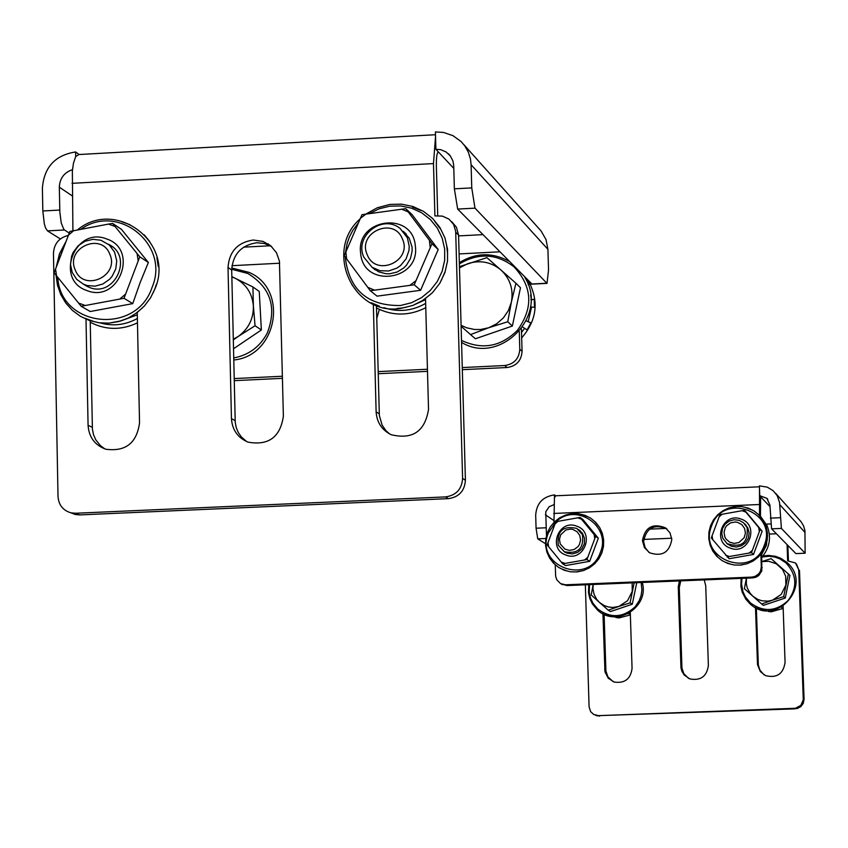 <?xml version="1.0" encoding="UTF-8"?>
<svg xmlns="http://www.w3.org/2000/svg" width="848" height="848" viewBox="0 0 848 848"><rect width="100%" height="100%" fill="white"/><g stroke="black" fill="none" stroke-linecap="round" stroke-linejoin="round"><path stroke-width="1.27" d="M253.255 240.016C237.631 242.411 229.214 251.549 228.017 267.427L231.44 418.594C232.235 429.915 237.769 437.769 248.04 442.137C268.53 445.815 280.306 437.155 283.38 416.156L279.427 261.142L276.459 252.693L270.788 245.846L262.986 241.404L253.255 240.016M246.715 441.607L241.394 436.974L238.341 432.607L236.263 427.689L235.235 422.421L231.695 270.046C232.893 254.23 241.277 245.125 256.849 242.74L264.449 243.493L271.614 246.577M531.897 283.995L457.666 209.074L454.369 188.828L453.722 165.667L452.938 160.972L450.341 155.937L446.154 152.004L440.79 149.704L435.893 149.269L435.543 136.581L433.476 163.579L434.907 215.901L442.38 216.113L448.984 219.123L453.595 224.402L455.683 231.26L462.605 478.442L465.414 480.254L458.567 235.066L455.747 232.299M435.893 149.269L438.469 152.121C436.943 152.258 436.243 157.092 436.37 166.611L437.727 215.752M72.917 230.794L72.356 171.158L73.458 163.176L75.695 156.551L75.61 151.951L79.182 154.516M75.695 156.551L78.917 154.527L435.501 134.726M435.543 136.581L435.416 131.938L443.472 132.436L452.959 135.659L461.047 141.499L464.651 145.686L468.308 152.089L470.492 159.17L471.096 164.724L547.925 249.333L548.539 270.003L547.013 283.38L531.442 284.165M72.493 169.642C64.162 172.504 59.763 178.345 59.328 187.175L59.826 212L61.247 223.013L63.897 229.564L69.186 233.052M75.61 151.951C55.12 155.163 44.054 167.215 42.4 188.097L42.824 210.972L59.763 210.06M64.384 229.988L47.499 230.879L60.346 238.945M47.499 230.879L45.58 227.995L44.329 223.925L42.824 210.972M463.93 144.732L541.13 231.027L546.027 239.592L547.925 249.333M454.369 188.828L471.753 187.896L471.096 164.724M531.24 284.027L546.822 283.232L474.986 208.152L457.666 209.074M471.753 187.896L474.986 208.152M373.332 304.209L376.12 411.799C376.809 422.346 381.823 429.978 391.14 434.695C412.541 439.868 425.007 431.42 428.526 409.34L425.526 298.634M86.008 319.177L88.075 425.325C88.934 437.208 94.838 445.179 105.788 449.217C125.515 451.878 136.761 443.101 139.538 422.908L137.259 312.509M68.179 235.447C58.957 237.822 54.049 243.811 53.456 253.393L58.014 496.536C58.682 505.005 62.996 510.432 70.946 512.839L75.483 513.252L79.754 514.906L75.239 514.492L70.988 512.849L75.239 514.492M465.414 480.254C464.651 490.981 458.991 497.108 448.412 498.645L445.539 496.907L75.483 513.252M445.539 496.907C456.15 495.37 461.842 489.211 462.605 478.442M389.497 433.879L385.84 430.53L382.098 425.092L379.353 415.541L376.427 305.492M104.876 448.921L100.414 445.635L95.792 439.858L93.524 434.738L92.411 429.205L90.217 320.767M451.687 221.657L456.415 227.2L458.567 235.066M448.412 498.645L79.754 514.906M462.266 367.576L504.73 365.53C514.111 364.131 519.135 358.693 519.792 349.217L519.273 331.494M519.792 349.217L522.071 351.273L521.414 328.844M522.071 351.273C521.414 360.718 516.411 366.135 507.062 367.523L504.73 365.53M234.218 380.657L282.469 378.335M378.208 373.724L427.498 371.35M462.319 369.675L507.062 367.523M379.353 309.435L376.766 318.488M234.175 378.568L282.426 376.247M378.155 371.625L427.445 369.251M671.807 539.423L669.994 532.809L665.373 527.785C652.663 522.919 645.021 527.212 642.434 540.674L644.448 547.628L649.536 552.737C662.034 556.935 669.464 552.493 671.807 539.423M666.952 529.004L666.486 528.675C653.808 523.831 646.176 528.113 643.6 541.543L645.095 547.543L648.943 552.366M679.386 580.922L678.262 586.858L680.955 667.63L681.781 671.012L684.145 674.976L689.784 678.909C700.66 680.933 706.861 676.428 708.377 665.415L705.727 585.735L704.211 579.905M553.988 522.336L554.486 494.903L555.716 495.783M554.571 497.511L555.652 495.783L759.437 486.805M759.49 488.49L759.405 485.872L767.27 487.144L773.122 490.663L777.16 495.592L779.556 502.514L781.4 528.421L771.585 528.845L769.91 505.048L766.878 498.317L759.734 495.667L759.49 488.49L759.543 515.478M775.602 493.282L801 521.658L803.565 525.845L804.922 530.572L805.144 553.225L781.4 528.421M759.734 495.667L760.645 496.642L760.455 516.485M795.869 553.574L805.144 553.225L795.912 553.606L771.585 528.845M553.755 504.74L549.122 506.754L545.762 511.779L546.462 535.544M554.486 494.903C542.773 496.599 536.508 503.373 535.682 515.224L536.063 528.219L545.762 527.795M545.847 538.491L537.738 538.84L545.487 543.706M537.738 538.84L536.063 528.219M788.417 560.846L787.877 545.434M585.353 584.802L589.084 706.797L590.611 711.62L593.706 714.493L598.487 715.648L795.413 708.281L800.819 705.419L803.279 699.812L798.721 569.633L795.477 562.966L787.654 560.878L787.082 544.628M613.199 681.697L607.921 676.852L605.907 671.001L604.105 614.323M688.597 678.4L683.774 673.588L681.94 668.012L679.28 587.579L680.764 580.869M764.165 674.923L759.935 670.206L758.335 665.002L756.342 607.995M796.41 563.867L798.721 569.633M803.3 698.773L804.063 699.271L799.494 570.386M804.063 699.271L803.289 703.31L800.841 706.617L797.205 708.536L794.385 708.377M598.487 715.648L795.159 708.843M599.663 716.104L595.497 715.256M602.917 612.648L604.953 671.828L608.217 678.22L614.249 682.068C624.764 683.552 630.7 678.972 632.057 668.362L630.244 611.079M755.451 606.426L757.497 664.609L760.359 671.584L765.447 675.591C776.757 678.389 783.298 674.012 785.068 662.458L783.054 604.984M761.727 553.182L761.79 570.927L758.79 575.506L755.96 577.212L752.727 577.901L751.805 577.106L565.605 584.791L560.592 583.625L556.797 579.852L555.631 576.174L555.26 564.874M760.889 554.274L761.324 566.846L762.225 567.662M751.805 577.106L755.038 576.417L758.674 573.926L760.497 571.16L761.324 566.846M752.727 577.901L566.93 585.565L561.069 583.869M231.854 276.872L235.129 278.229C246.153 284.048 252.227 293.281 253.372 305.916C253.626 318.636 248.602 328.801 238.309 336.402L255.057 325.749L253.372 305.916L252.927 286.963L259.244 291.436L261.364 329.957L233.497 348.782M233.295 339.942L238.309 336.402L233.274 339.274M252.927 286.963L231.854 276.649M261.364 329.957L255.057 325.749M459.478 267.873L467.863 263.622C480.127 259.827 491.162 261.947 500.945 269.971C510.146 278.674 513.623 289.369 511.386 302.047L508.429 310.474L503.405 317.883L496.663 323.788L488.671 327.763L507.751 321.752L511.386 302.047L515.923 283.232L520.481 287.758L512.362 326.024L475.399 338.765L470.534 334.589L488.671 327.763L480.668 329.49L474.541 329.49L466.612 327.794L461.079 325.282M515.923 283.232L486.911 257.644L459.446 266.675M461.111 326.247L470.534 334.589M512.362 326.024L507.751 321.752M558.291 545.253C556.754 531.039 562.934 525.431 576.831 528.421L582.417 534.653C584.071 548.55 578.06 554.253 564.365 551.751L558.291 545.253M560.252 544.013L559.426 539.36L560.687 534.77L565.87 529.979L570.513 529.078L572.856 529.428L577 531.632L579.767 535.438L580.604 540.102L579.343 544.681L577.986 546.663L574.16 549.483L569.506 550.384L564.969 549.165L560.252 544.013M722.803 538.257L721.743 533.36L722.57 528.41L725.188 524.106L729.206 521.064L734.05 519.729L739.032 520.29L743.431 522.665L747.152 527.604C748.349 542.858 741.661 548.2 727.086 543.632L722.803 538.257M724.881 537.007L724.033 532.332L725.294 527.721L726.651 525.739L730.499 522.898L735.195 521.997L737.559 522.347L741.767 524.562L744.576 528.389L745.434 533.074L744.173 537.685L738.947 542.508L734.262 543.409L729.662 542.179L726.068 539.084L724.881 537.007M636.753 582.682L632.279 604.232L610.549 611.546L608.26 610.21L618.945 606.405L613.093 607.444L608.673 607.051L604.454 605.684L599.504 602.462L608.26 610.21M632.152 582.873L632.226 591.427L627.562 600.691L618.945 606.405L630.075 602.864L634.187 582.788M593.187 584.484L592.953 588.745L594.056 594.3L596.674 599.313L599.504 602.462L591.215 594.978L593.165 584.484M632.279 604.232L630.075 602.864M762.023 561.609L768.701 561.27L776.302 563.782L782.556 569.453L785.672 576.205L785.852 585.131L781.178 594.437L772.496 600.183L783.658 596.632L788.364 573.926L789.933 575.41L785.248 598.02L763.338 605.377L761.652 604.009L772.496 600.183L768.097 601.137L762.129 600.84L757.858 599.462L752.854 596.218L761.652 604.009M746.42 578.156L746.325 583.869L747.321 588.024L749.982 593.059L752.854 596.218L744.396 588.713L746.399 578.156M788.364 573.926L771.076 558.641L762.013 561.493M785.248 598.02L783.658 596.632M72.207 272.388L70.479 264.428L71.582 256.276L73.161 252.428L78.133 245.803L84.991 241.256L92.909 239.316L100.912 240.249L109.222 244.934L114.554 252.079L116.748 260.93L115.741 268.975L112.127 276.278L109.466 279.374L102.82 284.016L95.082 286.158L87.174 285.532L83.454 284.186L76.733 279.374L72.207 272.388M75.196 269.865C65.201 247.998 101.463 231.642 109.827 254.273C119.854 276.183 83.507 292.518 75.196 269.865M120.416 321.085L137.312 314.852M363.898 257.273C353.807 236.316 382.49 213.601 400.203 228.547L407.379 237.811L409.224 246.249L408.948 250.605L406.075 258.873L400.468 265.615L396.853 268.127L388.617 270.989L379.989 270.703L372.124 267.321L363.898 257.273M367.237 254.707C356.913 232.649 393.748 216.134 402.418 238.966C412.785 261.057 375.855 277.561 367.237 254.707M412.499 305.556L425.548 299.662M106.583 238.935C74.772 225.992 54.23 280.02 86.962 290.567C118.815 303.605 139.39 249.397 106.583 238.935M83.613 284.281L89.347 287.408C114.862 298.008 133.793 256.011 108.735 244.436M112.625 223.416L115.074 226.49L108.449 224.095L112.625 223.416L121.444 229.352L148.368 262.477L140.079 282.734L132.765 303.626L90.238 311.513L81.154 306.266L54.134 272.812L69.865 231.451L108.449 224.095M154.908 288.723L153.128 292.889M93.354 321.318L85.118 318.307M119.621 321.138L110.865 322.759M142.687 307.633L135.775 313.463M156.339 284.419L154.951 288.627M156.901 257.76L158.247 266.59M144.245 234.822L149.789 241.638M121.794 221.752L130.03 224.731M115.074 226.49L139.772 256.806L124.02 298.295L132.765 303.626M124.02 298.295L81.154 306.266M139.772 256.806L148.368 262.477M119.833 298.984L125.398 294.288M138.16 260.665L137.079 253.563M73.787 230.614L68.243 235.288M55.491 268.816L56.562 275.897M78.461 303.012L85.086 305.439M360.654 253.308C363.145 288.649 420.523 280.921 415.319 245.878C412.711 210.516 355.482 218.381 360.654 253.308M371.89 267.162L378.537 271.773L385.882 273.734L389.73 273.777L397.214 272.007L403.807 267.915L406.531 265.127L410.506 258.449L412.149 250.891L412.043 247.033L409.234 238.235L403.224 231.313M345.836 251.676L346.62 258.873L344.256 255.64L361.99 214.671L405.8 208.661L412.234 214.777L438.204 249.535L420.587 290.292L377.042 296.153L370.3 290.726L346.62 258.873M406.054 307.252L401.592 308.047M430.063 294.754L422.792 300.298M444.924 272.007L441.299 280.391M446.631 245.125L447.627 254.103M434.738 221.36L440.08 228.504M412.467 207.06L420.714 210.474M357.146 291.754L351.835 284.589M379.353 306.139L371.117 302.694M401.21 308.1L397.087 308.449M405.8 208.661L431.971 243.705L438.204 249.535M431.971 243.705L414.216 284.801L420.587 290.292M414.216 284.801L370.3 290.726M408.185 211.883L401.549 209.138M366.039 214.014L360.209 218.466M367.735 287.313L374.371 290.09M409.955 285.288L415.806 280.826M430.201 247.51L429.406 240.291M530.466 306.944L534.494 307.305L534.261 299.355L530.922 299.567M522.697 327.042L527.074 329.914L530.848 322.823L526.269 320.82M528.209 284.769L529.714 284.271L527.117 279.819M530.848 322.823L526.226 320.926M534.261 299.355L530.922 299.821M576.746 526.163C558.631 518.711 547.299 548.985 565.934 555.058C584.06 562.531 595.413 532.205 576.746 526.163M563.931 551.518L567.015 553.161L572.432 553.924L577.711 552.377L581.929 548.804L584.336 543.833L584.516 538.321L582.438 533.254L578.463 529.502M580.064 517.45L581.495 519.209L577.721 517.821L580.064 517.45L582.82 519.411L598.328 538.226L589.678 561.323L565.542 565.574L562.701 563.825L547.161 544.904L555.843 521.732L577.721 517.821M601.751 552.79L600.766 555.122M546.78 550.331L545.974 545.359M554.083 563.348L550.903 559.468M566.92 570.874L562.213 569.135M581.866 570.884L576.894 571.764M594.904 563.39L591.014 566.634M602.546 550.373L601.773 552.737M602.716 535.342L603.532 540.324M595.391 522.336L598.582 526.205M582.534 514.842L587.24 516.559M567.609 514.842L572.57 513.962M581.495 519.209L595.635 536.349L586.943 559.563L589.678 561.323M586.943 559.563L562.701 563.825M595.635 536.349L598.328 538.226M584.611 559.945L587.728 557.337M594.766 538.522L594.119 534.537M558.101 521.308L554.984 523.905M547.946 542.688L548.592 546.674M561.185 562.012L564.948 563.401M741.11 519.071C722.782 511.598 711.43 542.02 730.287 548.126C748.625 555.631 759.988 525.156 741.11 519.071M726.651 543.303L731.283 546.218L736.424 547.002L741.491 545.741L745.689 542.625L748.371 538.141L749.123 532.979L747.819 527.954L744.682 523.831M744.417 510.326L745.88 512.097L742.064 510.708L744.417 510.326L746.42 512.319L762.151 531.23L753.501 554.454L729.121 558.726L711.271 537.929L719.963 514.641L742.064 510.708M765.521 545.868L764.525 548.221M710.105 528.346L710.889 525.919M709.967 543.42L709.129 538.416M717.387 556.489L714.154 552.599M730.382 564.058L725.623 562.309M745.487 564.068L740.463 564.948M758.631 556.521L754.709 559.797M766.306 543.441L765.543 545.794M766.422 528.346L767.27 533.35M758.981 515.277L762.214 519.167M745.964 507.74L750.724 509.478M730.881 507.751L735.884 506.871M745.88 512.097L760.211 529.322L751.519 552.642L753.501 554.454M751.519 552.642L727.033 556.935M760.211 529.322L762.151 531.23M749.176 553.023L752.314 550.405M759.363 531.495L758.684 527.488M722.242 514.206L719.104 516.814M712.066 535.692L712.733 539.699M725.506 555.111L729.322 556.511M616.337 616.793L616.379 617.651L621.065 617.461L620.821 616.273M629.142 613.136L630.361 614.482M616.432 616.782L616.379 617.651M629.205 613.093L630 614.673M768.479 610.666L768.511 611.535L773.238 611.344L773.026 610.231M756.405 608.027L759.395 609.224M781.538 607.232L782.248 608.546L783.16 608.048M768.553 610.666L768.511 611.535M781.57 607.21L782.248 608.546M231.695 270.046L228.017 267.427M482.766 234.642L458.588 235.903M270.226 245.761L243.662 247.15M437.769 152.396L438.776 152.343L453.807 168.423M59.328 187.175L72.25 195.888M433.476 163.579L72.006 183.327M231.96 265.689L279.681 263.219M459.086 253.923L499.642 251.824M92.305 427.318L88.075 425.325M235.129 420.629L231.44 418.594M379.257 413.866L376.12 411.799M760.465 496.642L769.963 506.595M770.715 523.937L766.359 524.117M666.083 528.421L649.632 529.131M805.102 532.544L779.736 504.613M770.366 518.128L780.202 517.704M545.37 514.81L553.935 520.577M643.685 539.413L671.722 538.226M769.348 534.06L776.418 533.763M759.172 504.518L553.723 513.453M565.605 584.791L566.93 585.565M757.423 663.518L758.271 664.09M678.262 586.858L679.28 587.579M680.859 666.475L681.877 667.037M604.666 669.411L605.832 669.962M233.698 357.962C248.814 355.089 260.029 346.758 267.332 332.946C277.031 307.262 270.523 287.44 247.807 273.459L231.695 269.272M461.503 340.387C482.141 350.118 500.755 346.8 517.333 330.434C533.583 307.962 532.491 286.783 514.068 266.897C496.748 253.531 478.516 252.545 459.372 263.929M767.546 535.565L766.359 545.434L761.769 554.274M589.519 584.632L589.243 592.339L590.494 597.978L592.932 603.204L597.829 609.097C610.804 618.542 623.248 617.768 635.163 606.744L639.265 600.575L641.152 595.338L641.915 589.837L641.13 582.502M741.958 578.347L741.544 584.145L742.975 591.756L745.456 597.003L750.427 602.917C763.56 612.415 776.121 611.62 788.11 600.554C797.671 587.335 796.95 574.785 785.937 562.892L779.895 558.874L774.765 557.03L769.348 556.267L762.108 556.998M137.387 318.498C125.43 325.007 113.038 326.48 100.234 322.929M425.654 303.393C412.213 311.046 398.295 312.467 383.911 307.665M62.614 250.107L59.455 258.396M57.759 277.381C60.325 327.307 136.327 335.554 152.078 287.377C170.416 244.934 118.063 202.428 80.899 229.267M345.253 257.008C349.047 289.836 367.46 306.001 400.51 305.503L411.418 302.768L421.509 297.669L430.275 290.472L437.271 281.536L442.147 271.296L444.659 260.283L444.67 249.047L442.19 238.161L437.345 228.165L430.392 219.568L421.657 212.784L411.609 208.173L400.733 205.947L389.582 206.212L379.162 208.799L369.474 213.548M358.206 223.109L352.662 230.645L349.45 236.878L347.118 243.482L345.454 252.63M530.615 295.04L531.389 299.503M531.601 306.987L528.166 321.604M524.615 328.271L521.52 332.49M555.716 522.05L548.327 533.021C534.388 566.294 589.01 586.487 600.437 552.186C611.525 526.354 576.205 502.111 556.129 521.679M711.567 526.014C697.607 559.457 752.865 579.735 764.292 545.264C778.188 511.726 722.909 491.639 711.567 526.014M629.184 613.199L627.764 613.878M450.012 155.502L448.454 153.817M271.434 246.471L267.904 243.758M666.486 528.675L665.373 527.785M767.758 499.281L766.878 498.317M596.07 715.415L597.246 715.871M561.291 583.965L562.627 584.738M231.737 268L249.005 272.356M233.751 360.008C277.381 355.927 288.977 289.253 249.036 272.378M524.88 277.54C549.154 315.488 499.896 365.891 461.566 342.401M508.789 261.152C492.2 252.206 475.707 252.693 459.33 262.626M578.792 529.767L580.064 530.636M564.365 551.751L565.669 552.578M744.957 524.138L745.88 525.029M761.864 557.263C769.74 547.734 771.5 537.24 767.133 525.76L760.444 516.188M727.086 543.632L728.05 544.48M642.254 582.459C649.716 607.369 615.807 628.103 597.384 609.913L592.317 603.829L589.795 598.444L588.491 592.614L588.756 584.664M762.967 555.981L768.394 555.419L775.591 556.341L780.69 558.26L786.711 562.298C814.144 584.749 775.517 628.262 749.929 603.744L745.911 599.303L742.223 592.222L740.887 586.371L741.131 578.378M108.353 244.182L112.424 246.842M137.471 322.834C121.412 330.402 105.671 330.211 90.248 322.251M83.454 284.186L87.63 286.698M403.256 231.345L406.234 234.069M425.77 307.718C409.192 316.06 392.772 316.156 376.501 308.015M372.124 267.321L375.219 269.908M77.422 229.925C115.731 198.029 174.974 242.666 155.036 288.691L150.541 297.839L144.404 305.98L136.867 312.806L128.218 318.064L118.762 321.551L108.883 323.141L98.94 322.77L89.305 320.459L80.359 316.283L72.43 310.421L65.815 303.086L60.759 294.553L57.463 285.151L56.032 275.229M56.339 266.601L59.466 253.849M65.625 242.189L59.477 253.817M389.847 204.432L401.517 204.156L412.902 206.488L423.428 211.332L432.575 218.424L439.868 227.434L444.935 237.896L447.543 249.291L447.532 261.036L444.924 272.547L439.826 283.253L432.522 292.602L423.353 300.118L412.806 305.439L401.39 308.301C353.68 316.961 323.374 251.167 359.976 219.007M389.762 204.442L377.286 207.771L365.923 214.035M528.739 281.472C539.148 301.623 536.795 320.417 521.679 337.864M601.889 552.811L598.921 558.684L594.724 563.761L589.508 567.778L583.562 570.545L577.159 571.912L570.63 571.828L564.302 570.269L558.493 567.344L553.5 563.178L549.557 557.995L546.875 552.048L545.593 545.646L545.752 539.095L547.363 532.724L550.331 526.862L554.518 521.796L559.712 517.778L565.658 515.012L572.04 513.634L578.569 513.718L584.887 515.255L590.706 518.17L595.709 522.326L599.663 527.509L602.356 533.456L603.659 539.869L603.5 546.43L601.889 552.811M765.68 545.889L762.702 551.794L758.472 556.892L753.236 560.941L747.226 563.719L740.77 565.097L734.177 565.012L727.775 563.454L721.902 560.517L716.836 556.33L712.839 551.126L710.115 545.158L708.79 538.713L708.928 532.131L710.529 525.728L713.518 519.835L717.726 514.747L722.962 510.708L728.951 507.92L735.396 506.532L741.989 506.616L748.381 508.153L754.264 511.09L759.331 515.255L763.338 520.46L766.083 526.438L767.419 532.883L767.281 539.476L765.68 545.889M604.613 614.556L618.86 617.969L630.371 614.895M756.352 608.302L770.97 611.864L783.181 608.451"/></g></svg>

